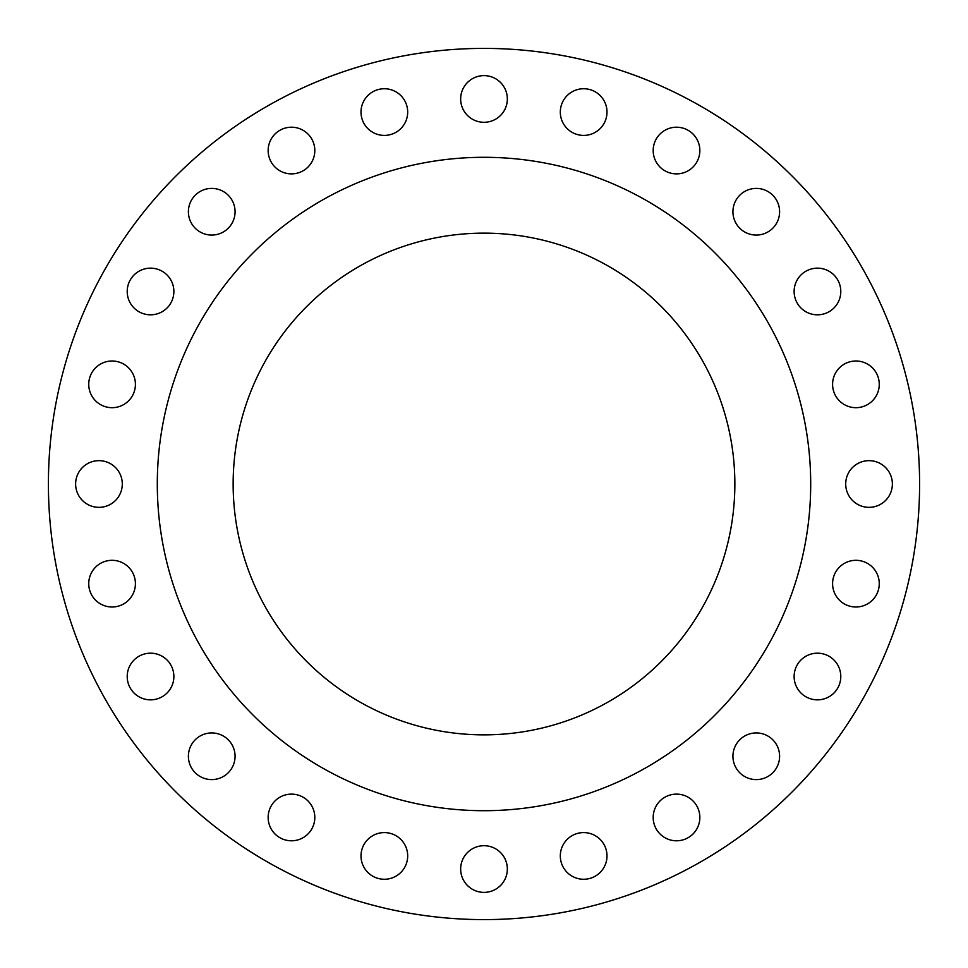 <?xml version="1.0" encoding="UTF-8"?>
<svg xmlns="http://www.w3.org/2000/svg" width="968" height="968" viewBox="0 0 968 968"><rect width="100%" height="100%" fill="white"/><g stroke="black" fill="none" stroke-linecap="round" stroke-linejoin="round"><path stroke-width="1.45" d="M560.315 855.918A23.341 23.341 0 0 0 583.656 879.259A23.341 23.341 0 0 0 606.996 855.918A23.341 23.341 0 0 0 583.656 832.589A23.341 23.341 0 0 0 560.315 855.918M653.182 817.452A23.341 23.341 0 0 0 676.523 840.793A23.341 23.341 0 0 0 699.852 817.452A23.341 23.341 0 0 0 676.523 794.123A23.341 23.341 0 0 0 653.182 817.452M732.933 756.262A23.341 23.341 0 0 0 756.262 779.603A23.341 23.341 0 0 0 779.603 756.262A23.341 23.341 0 0 0 756.262 732.933A23.341 23.341 0 0 0 732.933 756.262M794.123 676.523A23.341 23.341 0 0 0 817.452 699.852A23.341 23.341 0 0 0 840.793 676.523A23.341 23.341 0 0 0 817.452 653.182A23.341 23.341 0 0 0 794.123 676.523M832.589 583.656A23.341 23.341 0 0 0 855.918 606.996A23.341 23.341 0 0 0 879.259 583.656A23.341 23.341 0 0 0 855.918 560.315A23.341 23.341 0 0 0 832.589 583.656M845.705 484A23.341 23.341 0 0 0 869.034 507.341A23.341 23.341 0 0 0 892.375 484A23.341 23.341 0 0 0 869.034 460.659A23.341 23.341 0 0 0 845.705 484M832.589 384.344A23.341 23.341 0 0 0 855.918 407.685A23.341 23.341 0 0 0 879.259 384.344A23.341 23.341 0 0 0 855.918 361.004A23.341 23.341 0 0 0 832.589 384.344M794.123 291.477A23.341 23.341 0 0 0 817.452 314.818A23.341 23.341 0 0 0 840.793 291.477A23.341 23.341 0 0 0 817.452 268.148A23.341 23.341 0 0 0 794.123 291.477M732.933 211.738A23.341 23.341 0 0 0 756.262 235.067A23.341 23.341 0 0 0 779.603 211.738A23.341 23.341 0 0 0 756.262 188.397A23.341 23.341 0 0 0 732.933 211.738M653.182 150.548A23.341 23.341 0 0 0 676.523 173.877A23.341 23.341 0 0 0 699.852 150.548A23.341 23.341 0 0 0 676.523 127.207A23.341 23.341 0 0 0 653.182 150.548M560.315 112.082A23.341 23.341 0 0 0 583.656 135.411A23.341 23.341 0 0 0 606.996 112.082A23.341 23.341 0 0 0 583.656 88.741A23.341 23.341 0 0 0 560.315 112.082M460.659 98.966A23.341 23.341 0 0 0 484 122.295A23.341 23.341 0 0 0 507.341 98.966A23.341 23.341 0 0 0 484 75.625A23.341 23.341 0 0 0 460.659 98.966M361.004 112.082A23.341 23.341 0 0 0 384.344 135.411A23.341 23.341 0 0 0 407.685 112.082A23.341 23.341 0 0 0 384.344 88.741A23.341 23.341 0 0 0 361.004 112.082M268.148 150.548A23.341 23.341 0 0 0 291.477 173.877A23.341 23.341 0 0 0 314.818 150.548A23.341 23.341 0 0 0 291.477 127.207A23.341 23.341 0 0 0 268.148 150.548M188.397 211.738A23.341 23.341 0 0 0 211.738 235.067A23.341 23.341 0 0 0 235.067 211.738A23.341 23.341 0 0 0 211.738 188.397A23.341 23.341 0 0 0 188.397 211.738M127.207 291.477A23.341 23.341 0 0 0 150.548 314.818A23.341 23.341 0 0 0 173.877 291.477A23.341 23.341 0 0 0 150.548 268.148A23.341 23.341 0 0 0 127.207 291.477M460.659 869.034A23.341 23.341 0 0 0 484 892.375A23.341 23.341 0 0 0 507.341 869.034A23.341 23.341 0 0 0 484 845.705A23.341 23.341 0 0 0 460.659 869.034M361.004 855.918A23.341 23.341 0 0 0 384.344 879.259A23.341 23.341 0 0 0 407.685 855.918A23.341 23.341 0 0 0 384.344 832.589A23.341 23.341 0 0 0 361.004 855.918M268.148 817.452A23.341 23.341 0 0 0 291.477 840.793A23.341 23.341 0 0 0 314.818 817.452A23.341 23.341 0 0 0 291.477 794.123A23.341 23.341 0 0 0 268.148 817.452M188.397 756.262A23.341 23.341 0 0 0 211.738 779.603A23.341 23.341 0 0 0 235.067 756.262A23.341 23.341 0 0 0 211.738 732.933A23.341 23.341 0 0 0 188.397 756.262M127.207 676.523A23.341 23.341 0 0 0 150.548 699.852A23.341 23.341 0 0 0 173.877 676.523A23.341 23.341 0 0 0 150.548 653.182A23.341 23.341 0 0 0 127.207 676.523M88.741 583.656A23.341 23.341 0 0 0 112.082 606.996A23.341 23.341 0 0 0 135.411 583.656A23.341 23.341 0 0 0 112.082 560.315A23.341 23.341 0 0 0 88.741 583.656M88.741 384.344A23.341 23.341 0 0 0 112.082 407.685A23.341 23.341 0 0 0 135.411 384.344A23.341 23.341 0 0 0 112.082 361.004A23.341 23.341 0 0 0 88.741 384.344M75.625 484A23.341 23.341 0 0 0 98.966 507.341A23.341 23.341 0 0 0 122.295 484A23.341 23.341 0 0 0 98.966 460.659A23.341 23.341 0 0 0 75.625 484M919.6 484A435.6 435.6 0 0 0 484 48.4A435.6 435.6 0 0 0 48.4 484A435.6 435.6 0 0 0 484 919.6A435.6 435.6 0 0 0 919.6 484M810.7 484A326.7 326.7 0 0 0 484 157.3A326.7 326.7 0 0 0 157.3 484A326.7 326.7 0 0 0 484 810.7A326.7 326.7 0 0 0 810.7 484M233.143 484A250.857 250.857 0 0 0 484 734.857A250.857 250.857 0 0 0 734.857 484A250.857 250.857 0 0 0 484 233.143A250.857 250.857 0 0 0 233.143 484"/></g></svg>
